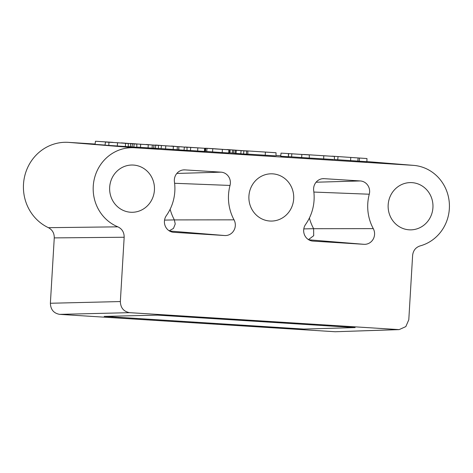 <?xml version="1.0" encoding="UTF-8"?>
<svg xmlns="http://www.w3.org/2000/svg" width="473" height="473" viewBox="0 0 473 473"><rect width="100%" height="100%" fill="white"/><g stroke="black" fill="none" stroke-linecap="round" stroke-linejoin="round"><path stroke-width="0.71" d="M303.678 229.99A10.501 9.968 91.5 0 0 312.824 241.088A10.501 9.968 91.5 0 0 313.002 241.1L363.991 244.316A10.501 9.968 91.5 0 0 373.067 239.373A10.501 9.968 91.5 0 0 373.28 228.625A45.16 42.854 -88.5 0 1 367.781 203.526A45.16 42.854 -88.5 0 1 369.271 194.22A10.501 9.968 91.5 0 0 360.29 180.946L324.176 178.67A10.501 9.968 91.5 0 0 323.301 178.652A10.501 9.968 91.5 0 0 313.605 188.526A10.501 9.968 91.5 0 0 313.694 190.714A45.16 42.854 -88.5 0 1 305.641 224.356A10.501 9.968 91.5 0 0 303.678 229.99M235.312 225.674A10.501 9.968 91.5 0 0 234.029 219.839A45.16 42.854 -88.5 0 1 230.02 185.44A10.501 9.968 91.5 0 0 230.363 183.276A10.501 9.968 91.5 0 0 221.045 172.16L184.925 169.884A10.501 9.968 91.5 0 0 184.056 169.872A10.501 9.968 91.5 0 0 174.442 181.934A45.16 42.854 -88.5 0 1 174.821 191.352A45.16 42.854 -88.5 0 1 166.39 215.57A10.501 9.968 91.5 0 0 165.296 226.183A10.501 9.968 91.5 0 0 173.579 232.302A10.501 9.968 91.5 0 0 173.751 232.314L224.74 235.53A10.501 9.968 91.5 0 0 235.312 225.674M164.545 220.111L174.371 219.91L175.229 223.989L173.479 228.412L169.21 230.824M248.922 196.029A23.632 22.42 91.5 0 0 270.178 221.045A23.632 22.42 91.5 0 0 293.68 198.849A23.632 22.42 91.5 0 0 271.413 173.81A23.632 22.42 91.5 0 0 248.922 196.029M388.173 204.815A23.632 22.42 91.5 0 0 409.423 229.831A23.632 22.42 91.5 0 0 432.931 207.635A23.632 22.42 91.5 0 0 410.665 182.596A23.632 22.42 91.5 0 0 388.173 204.815M109.671 187.243A23.632 22.42 91.5 0 0 130.926 212.259A23.632 22.42 91.5 0 0 154.429 190.069A23.632 22.42 91.5 0 0 132.162 165.024A23.632 22.42 91.5 0 0 109.671 187.243M449.35 208.676A40.968 38.875 91.5 0 0 413.662 165.379A40.968 38.875 91.5 0 0 412.982 165.331L134.48 147.759A40.968 38.875 91.5 0 0 94.097 179.906A40.968 38.875 91.5 0 0 117.86 226.839C122.099 228.861 124.204 232.332 124.168 237.251L120.349 301.555C120.609 307.917 123.713 311.618 129.673 312.665L399.147 329.616L405.828 326.601L408.796 319.754L412.616 255.45C413.154 250.572 415.655 247.391 420.113 245.907A40.968 38.875 91.5 0 0 449.35 208.676M303.796 329.072L104.196 316.39L157.657 315.124L355.128 327.582L303.796 329.072L104.196 316.39L157.657 315.124L355.128 327.582L303.796 329.072M399.147 329.616L335.203 331.744L59.704 314.368C53.745 313.321 50.641 309.62 50.38 303.258L54.265 237.895C54.33 233.213 52.379 229.807 48.406 227.679L117.86 226.839M275.138 155.818L247.799 154.127M366.971 158.544L332.093 156.167L366.971 158.544L366.906 161.695L334.346 159.513M133.853 147.056L136.78 147.245L136.845 144.088L132.381 143.774L132.038 146.908L133.853 147.056L134.131 143.916L136.845 144.088M136.786 147.127L158.384 148.54L158.449 145.388L146.453 144.614M204.454 151.425L205.051 151.437L205.146 148.286L204.549 148.274L204.454 151.425L186.983 150.308M247.864 151.029L226.91 149.533L240.166 150.526L235.388 150.225L235.046 153.358L236.027 153.435L246.51 154.151L246.575 150.999L243.79 150.769L247.864 151.029L247.793 154.18L246.51 154.097M229.169 152.844L235.057 153.27M280.767 155.759L275.966 155.457M95.091 144.046L68.419 142.361A44.633 42.351 91.5 0 0 24.655 176.317A44.633 42.351 91.5 0 0 48.406 227.679M205.507 151.395L205.802 148.256L228.873 149.805L212.631 148.628L205.536 148.22L205.217 151.36L206.713 151.472M228.772 152.956L229.163 152.956L229.257 149.805L228.873 149.805L228.772 152.956L222.215 152.572L206.713 151.496L207.05 148.362M158.384 148.427L186.983 150.408L187.048 147.257L171.557 146.198M128.248 146.6L132.038 146.878M112.834 142.338L95.469 141.238L111.924 142.385L105.467 142.042L105.047 145.176L128.248 146.701L128.313 143.55L112.828 142.426M95.469 141.238L95.049 144.371L105.065 145.069M333.53 159.507L309.277 158.029M309.295 154.908L281.033 153.122L309.295 154.908L309.277 158.065L288.571 156.634M288.666 153.512L288.364 156.74L280.714 156.261L281.033 153.122M235.388 150.225L243.867 150.828L243.595 153.967M241.082 150.597L240.804 153.737M243.867 150.828L246.575 150.999M230.15 149.752L229.979 152.897M232.55 149.911L232.273 153.051M233.833 150.006L233.526 153.146M236.305 150.296L236.027 153.435M212.797 148.788L212.519 151.928M222.387 149.421L222.215 152.572M214.943 148.918L226.029 149.574L214.943 148.918M185.31 147.026L204.549 148.274L185.298 147.115M190.714 147.41L190.465 150.55M197.826 147.872L197.661 151.023M181.638 146.813L182.034 146.843M184.996 147.085L184.677 147.062M202.19 148.09L201.859 148.09M171.575 146.039L176.896 146.524M177.144 146.535L155.493 145.146M155.511 145.028L165.798 145.838L165.526 148.977M165.798 145.838L173.36 146.328L173.195 149.48M173.36 146.328L177.304 146.571L177.192 149.722M177.304 146.571L178.829 146.642L178.735 149.793M178.829 146.642L178.829 149.799M179.101 146.66L184.34 147.085L184.062 150.225M184.34 147.085L187.048 147.257M146.47 144.46L151.792 144.939M152.04 144.951L130.394 143.561M130.406 143.443L140.7 144.253L140.428 147.393M140.7 144.253L148.262 144.744L148.09 147.895M148.262 144.744L152.253 144.992L152.135 148.138M152.253 144.992L153.896 145.069L153.796 148.22M153.896 145.069L153.891 148.226M154.163 145.087L155.735 145.217L155.463 148.356M155.735 145.217L158.449 145.388M121.36 142.876L133.345 143.804L121.348 142.982M130.631 143.632L130.353 146.772M132.381 143.774L134.131 143.916M105.467 142.042L108.944 142.261L108.82 145.412M108.944 142.261L117.552 142.722L117.328 145.867M117.552 142.722L125.605 143.378L125.327 146.518M125.605 143.378L128.313 143.55M350.759 157.527L350.588 160.672M358.073 157.958L357.866 161.104M359.527 158.077L359.255 161.216M356.003 157.799L354.301 157.71M333.631 156.356L304.145 154.494L334.441 156.433L334.346 159.584M304.139 154.535L303.193 154.47M326.89 155.954L311.577 154.961L326.045 155.919M310.726 154.878L311.577 154.961M323.792 155.824L323.621 158.969M288.459 153.589L288.364 156.74M291.853 153.713L291.557 156.853M301.875 154.435L301.626 157.58M275.233 152.673L245.753 150.81L276.043 152.749L275.948 155.901M245.747 150.875L244.795 150.816M268.493 152.271L253.185 151.277L267.653 152.235M252.328 151.194L253.185 151.277M265.4 152.14L265.229 155.286M303.796 228.897L313.617 228.696L313.7 235.696L308.461 239.616M312.653 241.07L313.002 241.1M309.383 218.035A48.317 45.846 91.5 0 0 313.617 228.696L373.28 228.625M170.132 209.249A48.317 45.846 91.5 0 0 174.371 219.91L234.029 219.839M176.831 173.443L221.045 172.16M412.982 165.331L366.912 161.565L413.662 165.379M129.673 312.665L59.704 314.368M335.203 331.744L398.231 329.604M134.48 147.759L68.419 142.361M161.417 145.513L161.11 148.646M338.029 156.652L337.722 159.785M50.38 303.258L120.349 301.555M124.168 237.251L54.265 237.895M173.402 232.284L173.751 232.314M183.187 169.937L184.925 169.884M174.614 183.282L230.02 185.44M169.523 231.019L224.74 235.53M322.438 178.717L324.176 178.67M316.082 182.223L360.29 180.946M313.865 192.062L369.271 194.22M308.774 239.805L363.991 244.316"/></g></svg>
